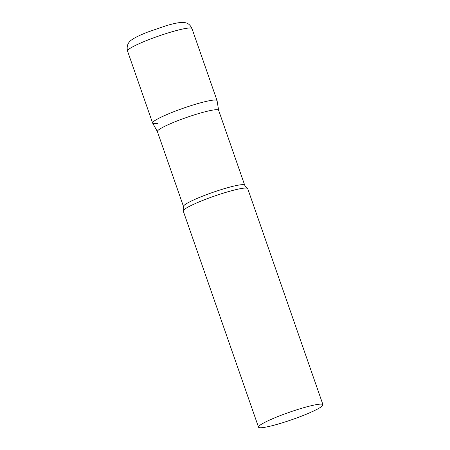 <?xml version="1.0" encoding="UTF-8"?>
<svg xmlns="http://www.w3.org/2000/svg" width="450" height="450" viewBox="0 0 450 450"><rect width="100%" height="100%" fill="white"/><g stroke="black" fill="none" stroke-linecap="round" stroke-linejoin="round"><path stroke-width="0.67" d="M157.607 123.39A34.121 3.909 -19.2 0 1 152.612 123.047A34.121 3.909 -19.2 0 1 175.219 111.178A34.121 3.909 -19.2 0 1 212.062 100.266A34.121 3.909 -19.2 0 1 217.058 100.609L191.976 28.581C189.782 23.985 186.891 21.622 178.982 22.686C175.624 23.181 171.439 24.159 166.427 25.622L146.908 32.355C139.798 35.241 135.011 37.547 132.531 39.279C128.025 42.041 126.36 45.962 127.53 51.024A34.121 3.909 -19.2 0 1 150.137 39.15A34.121 3.909 -19.2 0 1 186.981 28.243A34.121 3.909 -19.2 0 1 191.976 28.581M183.493 206.533A32.417 3.718 160.8 0 1 197.685 198.186A32.417 3.718 160.8 0 1 228.324 187.509A32.417 3.718 160.8 0 1 244.716 185.214L218.61 110.244A32.417 3.718 160.8 0 0 202.213 112.545A32.417 3.718 160.8 0 0 171.579 123.216A32.417 3.718 160.8 0 0 157.382 131.563L183.493 206.533C183.87 208.811 183.814 210.167 183.324 210.606A34.121 3.909 160.8 0 0 183.268 211.078L258.514 427.157A34.121 3.909 160.8 0 0 275.771 424.738A34.121 3.909 160.8 0 0 308.019 413.499A34.121 3.909 160.8 0 0 322.959 404.713A34.121 3.909 160.8 0 0 305.707 407.132A34.121 3.909 160.8 0 0 273.454 418.371A34.121 3.909 160.8 0 0 258.514 427.157M218.621 110.278L217.08 100.682A34.121 3.909 160.8 0 0 200.093 102.943A34.121 3.909 160.8 0 0 167.552 114.261A34.121 3.909 160.8 0 0 152.646 123.12L157.399 131.602M322.959 404.713L247.714 188.64A34.121 3.909 160.8 0 0 247.376 188.297A34.121 3.909 160.8 0 0 198.208 202.292A34.121 3.909 160.8 0 0 183.324 210.606M152.612 123.047L127.53 51.024M244.716 185.214C245.829 187.234 246.718 188.263 247.376 188.297"/></g></svg>
